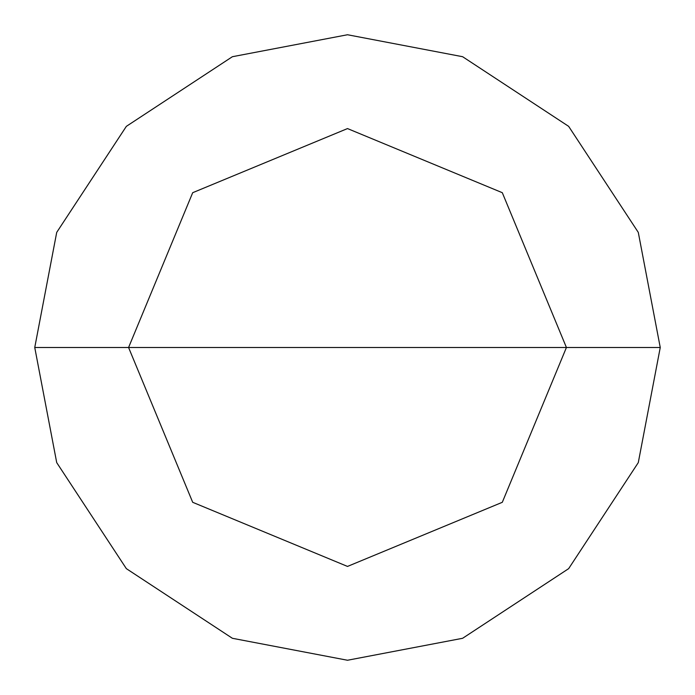 <?xml version="1.0" encoding="UTF-8"?>
<svg xmlns="http://www.w3.org/2000/svg" width="695" height="695" viewBox="0 0 695 695"><rect width="100%" height="100%" fill="white"/><g stroke="black" fill="none" stroke-linecap="round" stroke-linejoin="round"><path stroke-width="1.04" d="M347.5 347.5L566.425 347.5L502.303 502.303L347.5 566.425L192.697 502.303L128.575 347.5L660.25 347.5L638.288 232.382L568.649 126.351L462.618 56.712L347.5 34.75L232.382 56.712L126.351 126.351L56.712 232.382L34.75 347.5L128.575 347.5L192.697 192.697L347.5 128.575L502.303 192.697L566.425 347.5L502.303 192.697L347.5 128.575L192.697 192.697L128.575 347.5L347.5 347.5M660.25 347.5L638.288 232.382L568.649 126.351L462.618 56.712L347.5 34.75L232.382 56.712L126.351 126.351L56.712 232.382L34.75 347.5L128.575 347.5L192.697 502.303L347.5 566.425L502.303 502.303L566.425 347.5L660.25 347.5L638.288 462.618L568.649 568.649L462.618 638.288L347.5 660.25L232.382 638.288L126.351 568.649L56.712 462.618L34.75 347.5L56.712 462.618L126.351 568.649L232.382 638.288L347.5 660.25L462.618 638.288L568.649 568.649L638.288 462.618L660.25 347.5"/></g></svg>
